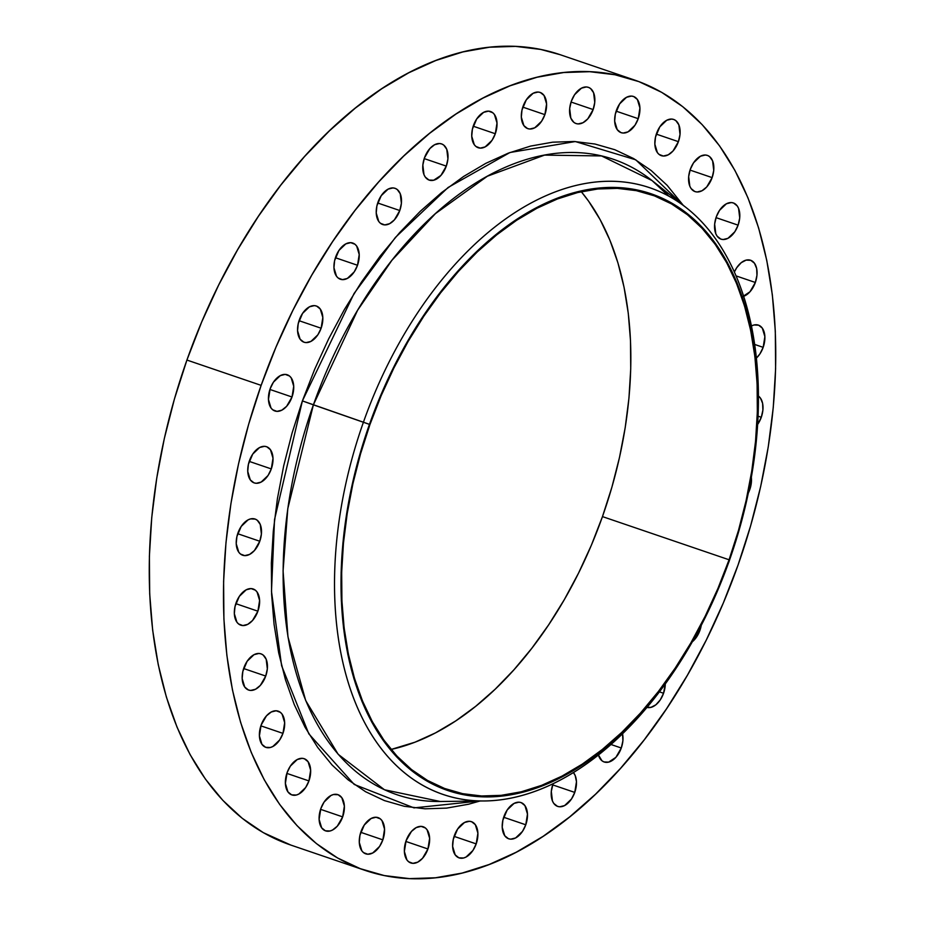 <?xml version="1.0" encoding="UTF-8"?>
<svg xmlns="http://www.w3.org/2000/svg" width="925" height="925" viewBox="0 0 925 925"><rect width="100%" height="100%" fill="white"/><g stroke="black" fill="none" stroke-linecap="round" stroke-linejoin="round"><path stroke-width="1.39" d="M454.337 835.657A19.124 11.667 -71.2 0 1 471.438 821.666A19.124 11.667 -71.2 0 1 476.19 843.889L454.094 836.362L476.19 843.889L477.89 833.182L475.346 824.695L471.646 821.747L469.391 821.296L464.5 822.498L457.609 829.077L453.296 839.264L452.626 846.375L455.181 854.862L458.881 857.81L463.541 858.007L466.027 857.047L472.918 850.48L476.19 843.889A19.124 11.667 -71.2 0 1 459.089 857.88A19.124 11.667 -71.2 0 1 454.337 835.657M503.917 816.567A19.124 11.667 -71.2 0 1 521.018 802.576A19.124 11.667 -71.2 0 1 525.77 824.788L503.674 817.261L525.77 824.788L527.47 814.081L524.926 805.594L521.226 802.646L518.971 802.195L514.08 803.397L507.189 809.976L502.876 820.163L502.206 827.274L504.761 835.761L508.461 838.709L510.716 839.16L515.607 837.957L522.498 831.378L525.77 824.788A19.124 11.667 -71.2 0 1 508.669 838.778A19.124 11.667 -71.2 0 1 503.917 816.567M552.907 784.192A19.124 11.667 -71.2 0 1 553.104 783.648L551.3 791.395L552.456 801.004L553.751 803.386L557.451 806.334L559.706 806.785L564.597 805.582L571.488 799.003L574.76 792.413L552.676 784.886L574.76 792.413L576.472 781.706L575.211 775.601L573.373 772.525A19.124 11.667 -71.2 0 1 574.76 792.413A19.124 11.667 -71.2 0 1 557.659 806.403A19.124 11.667 -71.2 0 1 552.907 784.192M622.525 733.71A19.124 11.667 -71.2 0 1 621.288 748.001L610.928 744.475L621.288 748.001L622.895 740.798L622.525 733.71M665.283 683.876A19.124 11.667 -71.2 0 1 663.56 693.264L659.375 691.842L663.56 693.264L665.283 683.876M701.266 625.277A19.124 11.667 -71.2 0 1 699.947 630.307L698.826 629.925L699.947 630.307L701.266 625.277M729.64 559.729A19.124 11.667 -71.2 0 1 729.05 561.544L729.64 559.729M751.354 477.369A19.124 11.667 -71.2 0 1 749.77 489.614L749.088 489.383L749.77 489.614L750.799 486.018L751.354 477.369M758.477 396.085A19.124 11.667 -71.2 0 1 761.287 417.291L758.095 416.204L761.287 417.291L762.894 410.076L762.605 403.335L760.442 398.085L758.477 396.085M751.482 325.958A19.124 11.667 -71.2 0 1 758.419 325.126A19.124 11.667 -71.2 0 1 763.171 347.349L754.719 344.458L763.171 347.349L764.871 336.631L762.327 328.144L758.627 325.195L753.956 324.999L751.482 325.958M734.392 271.973A19.124 11.667 -71.2 0 1 750.591 260.249A19.124 11.667 -71.2 0 1 755.343 282.472L736.115 275.916L755.343 282.472L756.951 275.257L756.662 268.516L754.499 263.278L750.799 260.33L746.14 260.122L741.202 262.7L736.763 267.66L734.392 271.973M716.262 216.936A19.124 11.667 -71.2 0 1 733.352 202.945A19.124 11.667 -71.2 0 1 738.104 225.157L716.019 217.629L738.104 225.157L739.722 217.942L738.566 208.345L737.26 205.963L733.571 203.014L731.317 202.563L726.426 203.766L719.534 210.345L716.262 216.936L714.643 224.139L715.8 233.748L717.106 236.129L720.795 239.078L723.049 239.529L727.94 238.326L734.832 231.747L738.104 225.157A19.124 11.667 -71.2 0 1 721.014 239.147A19.124 11.667 -71.2 0 1 716.262 216.936M690.281 169.391A19.124 11.667 -71.2 0 1 707.382 155.4A19.124 11.667 -71.2 0 1 712.134 177.612L690.038 170.084L712.134 177.612L713.742 170.397L712.585 160.8L709.602 156.626L707.59 155.469L705.336 155.018L700.445 156.221L693.553 162.8L690.281 169.391L688.663 176.594L689.819 186.202L691.125 188.584L694.814 191.533L697.068 191.984L701.959 190.781L706.746 186.942L712.134 177.612A19.124 11.667 -71.2 0 1 695.033 191.602A19.124 11.667 -71.2 0 1 690.281 169.391M656.553 133.431A19.124 11.667 -71.2 0 1 673.654 119.441A19.124 11.667 -71.2 0 1 678.407 141.664L656.311 134.125L678.407 141.664L680.014 134.449L678.857 124.84L675.874 120.666L673.862 119.522L671.608 119.059L666.717 120.273L659.826 126.852L655.513 137.027L654.842 144.138L657.397 152.625L659.086 154.429L663.341 156.036L668.243 154.822L673.018 150.983L678.407 141.664A19.124 11.667 -71.2 0 1 661.306 155.654A19.124 11.667 -71.2 0 1 656.553 133.431M616.374 110.457A19.124 11.667 -71.2 0 1 633.475 96.466A19.124 11.667 -71.2 0 1 638.227 118.677L616.131 111.15L638.227 118.677L639.927 107.971L637.383 99.484L633.683 96.535L631.428 96.084L626.537 97.287L619.646 103.866L615.333 114.052L614.663 121.163L617.218 129.65L620.918 132.599L623.173 133.05L628.063 131.847L634.955 125.268L638.227 118.677A19.124 11.667 -71.2 0 1 621.126 132.668A19.124 11.667 -71.2 0 1 616.374 110.457L616.374 110.457M571.292 101.334A19.124 11.667 -71.2 0 1 588.393 87.343A19.124 11.667 -71.2 0 1 593.145 109.555L571.049 102.027L593.145 109.555L594.752 102.351L593.596 92.743L590.613 88.569L588.601 87.412L586.346 86.962L581.455 88.164L574.564 94.743L571.292 101.334L569.673 108.549L570.829 118.146L573.824 122.331L575.824 123.476L578.079 123.927L582.97 122.724L587.757 118.886L593.145 109.555A19.124 11.667 -71.2 0 1 576.044 123.545A19.124 11.667 -71.2 0 1 571.292 101.334M523.03 106.421A19.124 11.667 -71.2 0 1 540.131 92.431A19.124 11.667 -71.2 0 1 544.883 114.642L522.787 107.115L544.883 114.642L546.582 103.935L544.039 95.448L540.339 92.5L538.084 92.049L533.193 93.252L526.302 99.831L521.989 110.017L521.318 117.128L523.874 125.615L527.574 128.563L529.828 129.014L534.719 127.812L541.611 121.233L544.883 114.642A19.124 11.667 -71.2 0 1 527.782 128.633A19.124 11.667 -71.2 0 1 523.03 106.421L523.03 106.421M473.45 125.511A19.124 11.667 -71.2 0 1 490.551 111.52A19.124 11.667 -71.2 0 1 495.303 133.743L473.207 126.205L495.303 133.743L497.002 123.037L494.459 114.55L492.771 112.746L488.504 111.139L483.613 112.353L476.722 118.932L472.409 129.107L471.738 136.229L474.294 144.716L475.982 146.508L480.248 148.116L485.139 146.902L492.031 140.334L495.303 133.743A19.124 11.667 -71.2 0 1 478.202 147.734A19.124 11.667 -71.2 0 1 473.45 125.511L473.45 125.511M424.459 157.886A19.124 11.667 -71.2 0 1 441.549 143.895A19.124 11.667 -71.2 0 1 446.301 166.118L424.217 158.591L446.301 166.118L447.92 158.903L446.763 149.295L443.769 145.121L441.768 143.976L439.514 143.525L434.623 144.728L429.847 148.567L424.459 157.886L422.841 165.101L423.997 174.709L425.303 177.091L428.992 180.04L433.663 180.236L440.913 175.438L446.301 166.118A19.124 11.667 -71.2 0 1 429.212 180.109A19.124 11.667 -71.2 0 1 424.459 157.886L424.459 157.886M377.932 202.298A19.124 11.667 -71.2 0 1 395.033 188.307A19.124 11.667 -71.2 0 1 399.785 210.53L377.689 202.991L399.785 210.53L401.392 203.315L400.236 193.707L397.253 189.532L395.241 188.388L392.986 187.925L388.095 189.139L381.204 195.718L376.891 205.893L376.221 213.016L378.776 221.503L380.464 223.295L384.719 224.902L389.622 223.688L394.397 219.849L399.785 210.53A19.124 11.667 -71.2 0 1 382.684 224.521A19.124 11.667 -71.2 0 1 377.932 202.298L377.932 202.298M335.659 257.034A19.124 11.667 -71.2 0 1 352.76 243.044A19.124 11.667 -71.2 0 1 357.512 265.267L335.417 257.74L357.512 265.267L359.212 254.56L356.668 246.073L354.98 244.269L350.714 242.662L345.823 243.876L338.932 250.455L334.619 260.63L333.948 267.753L336.503 276.24L338.192 278.032L342.458 279.639L347.349 278.425L354.24 271.858L357.512 265.267A19.124 11.667 -71.2 0 1 340.412 279.257A19.124 11.667 -71.2 0 1 335.659 257.034M299.272 320.004A19.124 11.667 -71.2 0 1 316.373 306.013A19.124 11.667 -71.2 0 1 321.125 328.225L299.029 320.697L321.125 328.225L322.825 317.518L320.281 309.031L316.581 306.083L314.327 305.632L309.436 306.834L302.544 313.413L298.232 323.6L297.561 330.711L300.116 339.197L303.816 342.146L306.071 342.597L310.962 341.394L317.853 334.815L321.125 328.225A19.124 11.667 -71.2 0 1 304.024 342.215A19.124 11.667 -71.2 0 1 299.272 320.004L299.272 320.004M270.158 388.766A19.124 11.667 -71.2 0 1 287.259 374.775A19.124 11.667 -71.2 0 1 292.011 396.998L269.927 389.46L292.011 396.998L293.722 386.28L291.167 377.793L289.479 376.001L285.212 374.394L280.321 375.608L273.43 382.175L270.158 388.766L268.458 399.473L271.002 407.96L272.69 409.763L276.957 411.371L281.847 410.157L286.623 406.318L292.011 396.998A19.124 11.667 -71.2 0 1 274.91 410.989A19.124 11.667 -71.2 0 1 270.158 388.766M249.449 460.696A19.124 11.667 -71.2 0 1 266.55 446.706A19.124 11.667 -71.2 0 1 271.303 468.917L249.207 461.39L271.303 468.917L273.002 458.21L270.458 449.723L266.758 446.775L264.504 446.324L259.613 447.527L252.722 454.106L248.409 464.292L247.738 471.403L250.293 479.89L253.993 482.838L256.248 483.289L261.139 482.087L268.03 475.508L271.303 468.917A19.124 11.667 -71.2 0 1 254.202 482.908A19.124 11.667 -71.2 0 1 249.449 460.696L249.449 460.696M237.933 533.02A19.124 11.667 -71.2 0 1 255.034 519.029A19.124 11.667 -71.2 0 1 259.786 541.252L237.69 533.713L259.786 541.252L261.393 534.037L260.237 524.429L257.254 520.255L255.242 519.098L250.571 518.902L248.097 519.862L241.205 526.429L236.892 536.616L236.222 543.727L238.777 552.213L240.465 554.017L244.72 555.624L249.623 554.41L254.398 550.572L259.786 541.252A19.124 11.667 -71.2 0 1 242.685 555.243A19.124 11.667 -71.2 0 1 237.933 533.02M236.048 602.961A19.124 11.667 -71.2 0 1 253.149 588.971A19.124 11.667 -71.2 0 1 257.902 611.194L235.806 603.655L257.902 611.194L259.601 600.475L257.058 591.988L255.369 590.196L251.103 588.589L246.212 589.803L239.321 596.382L235.008 606.557L234.337 613.668L236.892 622.155L238.581 623.959L242.847 625.566L247.738 624.352L252.513 620.513L257.902 611.194A19.124 11.667 -71.2 0 1 240.801 625.184A19.124 11.667 -71.2 0 1 236.048 602.961L236.048 602.961M243.876 667.838A19.124 11.667 -71.2 0 1 260.977 653.848A19.124 11.667 -71.2 0 1 265.729 676.059L243.633 668.532L265.729 676.059L267.337 668.856L266.18 659.247L263.197 655.073L261.185 653.917L258.931 653.466L254.04 654.669L247.148 661.248L242.836 671.434L242.165 678.545L244.72 687.032L248.42 689.981L250.675 690.432L255.566 689.229L260.341 685.39L265.729 676.059A19.124 11.667 -71.2 0 1 248.628 690.05A19.124 11.667 -71.2 0 1 243.876 667.838L243.876 667.838M261.104 725.142A19.124 11.667 -71.2 0 1 278.205 711.152A19.124 11.667 -71.2 0 1 282.957 733.375L260.873 725.847L282.957 733.375L284.669 722.668L282.113 714.181L280.425 712.377L276.159 710.77L271.268 711.984L266.493 715.823L261.104 725.142L259.405 735.861L261.948 744.347L265.648 747.296L270.32 747.493L272.794 746.533L279.685 739.965L282.957 733.375A19.124 11.667 -71.2 0 1 265.857 747.365A19.124 11.667 -71.2 0 1 261.104 725.142L261.104 725.142M287.085 772.699A19.124 11.667 -71.2 0 1 304.186 758.697A19.124 11.667 -71.2 0 1 308.938 780.92L286.854 773.393L308.938 780.92L310.65 770.213L308.094 761.726L304.394 758.778L302.14 758.327L297.249 759.529L290.358 766.108L287.085 772.699L285.386 783.406L287.929 791.893L291.629 794.841L296.301 795.038L298.775 794.078L305.666 787.51L308.938 780.92A19.124 11.667 -71.2 0 1 291.838 794.91A19.124 11.667 -71.2 0 1 287.085 772.699L287.085 772.699M320.813 808.647A19.124 11.667 -71.2 0 1 337.914 794.656A19.124 11.667 -71.2 0 1 342.666 816.879L320.582 809.34L342.666 816.879L344.377 806.161L341.822 797.674L338.122 794.725L333.462 794.529L330.977 795.488L324.085 802.056L320.813 808.647L319.113 819.353L321.657 827.84L325.357 830.789L330.028 830.997L332.503 830.037L337.278 826.198L342.666 816.879A19.124 11.667 -71.2 0 1 325.565 830.87A19.124 11.667 -71.2 0 1 320.813 808.647M406.075 840.744A19.124 11.667 -71.2 0 1 423.176 826.753A19.124 11.667 -71.2 0 1 427.928 848.977L405.844 841.438L427.928 848.977L429.639 838.27L427.084 829.783L425.396 827.979L421.129 826.372L416.238 827.586L411.463 831.425L406.075 840.744L404.375 851.462L406.919 859.949L408.607 861.742L412.874 863.349L417.765 862.135L422.54 858.296L427.928 848.977A19.124 11.667 -71.2 0 1 410.827 862.967A19.124 11.667 -71.2 0 1 406.075 840.744M360.993 831.621A19.124 11.667 -71.2 0 1 378.094 817.631A19.124 11.667 -71.2 0 1 382.846 839.854L360.75 832.315L382.846 839.854L384.546 829.147L382.002 820.66L380.314 818.856L376.047 817.249L371.156 818.463L364.265 825.042L359.952 835.217L359.282 842.34L361.837 850.827L363.525 852.619L367.792 854.226L372.683 853.012L379.574 846.444L382.846 839.854A19.124 11.667 -71.2 0 1 365.745 853.844A19.124 11.667 -71.2 0 1 360.993 831.621L360.993 831.621M683.159 205.211L667.133 185.301L651.107 170.466L633.625 158.568L614.847 149.723L594.96 144.023L574.159 141.49L552.641 142.184L530.603 146.081L508.276 153.157L485.856 163.32L463.575 176.49L441.641 192.539L420.262 211.305L399.658 232.614L380.002 256.271L361.502 282.021L344.343 309.632L328.664 338.839L314.639 369.364L302.394 400.907L363.421 422.216A320.478 195.533 -71.2 0 1 686.743 208.056A320.478 195.533 -71.2 0 1 729.524 560.053L729.513 560.053A320.478 195.533 -71.2 0 1 484.584 800.946A320.478 195.533 -71.2 0 1 363.421 422.216A320.478 195.533 108.8 0 0 439.502 793.188A320.478 195.533 108.8 0 0 729.524 560.053L729.548 559.949A315.205 192.319 -71.2 0 1 444.301 789.256A315.205 192.319 -71.2 0 1 369.457 424.378L313.39 404.849A335.648 204.795 108.8 0 1 652.021 180.548A335.648 204.795 108.8 0 1 668.763 196.112L652.021 180.548L601.551 155.943L544.548 155.111L487.382 176.224L435.455 213.606L391.899 260.318L357.582 310.291L313.39 404.849L302.394 400.907L354.078 293.479L395.414 237.424L448.116 187.474L509.987 152.498L575.304 141.548L635.741 159.805L683.298 205.408M369.931 424.563A314.373 191.81 -71.2 0 1 650.969 194.62A314.373 191.81 -71.2 0 1 729.073 559.775L602.464 516.601A314.373 191.81 108.8 0 0 581.293 191.706L588.554 201.118L600.082 219.549L609.899 240.188L617.923 262.839L624.063 287.282L628.272 313.286L630.492 340.585L630.723 368.936L628.954 398.062L625.196 427.674L619.484 457.493L611.888 487.232L602.464 516.601L729.073 559.775L738.485 530.407L746.093 500.668L751.794 470.848L755.552 441.237L757.332 412.111L757.101 383.759L754.869 356.449L750.672 330.456L744.532 306.002L736.508 283.351L726.692 262.712L715.164 244.281L702.04 228.244L687.448 214.739L671.527 203.916L654.426 195.857L636.319 190.654L617.38 188.365L597.781 188.989L577.72 192.539L557.393 198.979L536.986 208.241L516.693 220.231L496.725 234.846L477.254 251.935L458.488 271.337L440.601 292.867L423.754 316.315L408.122 341.452L393.853 368.058L381.088 395.842L369.931 424.563L360.519 453.932L352.911 483.671L347.21 513.479L343.453 543.102L341.672 572.217L341.903 600.568L344.123 627.878L348.332 653.882L354.472 678.326L362.496 700.977L372.312 721.616L383.84 740.046L396.964 756.095L411.556 769.588L427.477 780.423L444.578 788.47L462.685 793.673L481.624 795.974L501.223 795.338L521.284 791.788L541.611 785.36L562.018 776.098L582.311 764.108L602.279 749.493L621.739 732.403L640.516 713.002L658.403 691.472L675.25 668.023L690.882 642.875L705.151 616.281L717.916 588.497L729.073 559.775A314.373 191.81 -71.2 0 1 448.035 789.719A314.373 191.81 -71.2 0 1 369.931 424.563M440.288 801.501L384.465 789.765L338.168 754.291L305.689 700.549L287.952 636.793L283.073 570.91L287.802 508.577L313.39 404.849A335.648 204.795 108.8 0 0 440.288 801.501L484.584 800.946M634.353 79.989L560.134 54.691A417.499 254.733 108.8 0 0 186.919 360.056A417.499 254.733 108.8 0 0 290.647 845.011L364.866 870.309A417.499 254.733 -71.2 0 1 261.139 385.367L186.919 360.056L261.139 385.367A417.499 254.733 -71.2 0 1 634.353 79.989A417.499 254.733 -71.2 0 1 738.081 564.944A417.499 254.733 -71.2 0 1 364.866 870.309M261.139 385.367L275.939 347.233L292.901 310.326L311.852 275.002L332.618 241.61L354.98 210.472L378.741 181.878L403.67 156.105L429.512 133.408L456.037 114.006L482.989 98.085L510.091 85.782L537.09 77.237L563.73 72.532L589.757 71.688L614.917 74.74L638.955 81.643L661.664 92.338L682.8 106.722L702.179 124.655L719.615 145.953L734.924 170.431L747.967 197.846L758.616 227.932L766.767 260.387L772.352 294.913L775.312 331.185L775.612 368.832L773.254 407.52L768.259 446.844L760.685 486.446L750.591 525.932L738.081 564.944L723.281 603.077L706.318 639.984L687.368 675.296L666.601 708.689L644.239 739.838L620.478 768.432L595.55 794.193L569.696 816.891L543.172 836.304L516.231 852.226L489.128 864.517L462.13 873.073L435.49 877.779L409.463 878.623L384.303 875.57L360.264 868.668L337.556 857.972L316.408 843.588L297.029 825.655L279.604 804.345L264.296 779.868L251.253 752.464L240.604 722.379L232.452 689.923L226.868 655.386L223.908 619.126L223.607 581.467L225.966 542.79L230.949 503.466L238.534 463.864L248.628 424.367L261.139 385.367M598.417 754.939L601.967 760.778L603.979 761.923L608.65 762.119L615.9 757.332L621.288 748.001A19.124 11.667 -71.2 0 1 604.187 761.992A19.124 11.667 -71.2 0 1 598.417 754.939M646.251 707.186L650.911 707.382L655.848 704.815L660.277 699.855L663.56 693.264A19.124 11.667 -71.2 0 1 646.933 707.405M692.235 641.846L696.675 636.897L699.947 630.307A19.124 11.667 -71.2 0 1 692.293 641.8M728.287 563.487L729.05 561.544A19.124 11.667 -71.2 0 1 728.287 563.487M748.313 493.048L749.77 489.614A19.124 11.667 -71.2 0 1 748.348 492.979M757.679 424.367L761.287 417.291A19.124 11.667 -71.2 0 1 757.679 424.367M756.419 358.056L759.899 353.928L763.171 347.349A19.124 11.667 -71.2 0 1 756.419 358.056M742.694 296.59L749.955 291.791L755.343 282.472A19.124 11.667 -71.2 0 1 743.7 296.289M480.237 800.923L414.007 807.883L354.217 784.446L308.834 733.86L281.616 665.734L271.488 591.376L274.517 519.63L302.394 400.907L292.046 433.154L283.697 465.818L277.431 498.563L273.303 531.089L271.36 563.071L271.603 594.208L274.054 624.202L278.668 652.761L285.42 679.609L294.219 704.48L305.007 727.154L317.668 747.388L332.087 765.01L348.112 779.844L365.595 791.731L384.372 800.576L404.26 806.288L425.061 808.808L446.578 808.115L468.617 804.218L480.006 801.004M729.524 560.053A320.478 195.533 108.8 0 0 653.432 189.07A320.478 195.533 108.8 0 0 363.421 422.216L369.457 424.378A315.205 192.319 -71.2 0 1 654.703 195.071A315.205 192.319 -71.2 0 1 729.548 559.949L729.524 560.053M369.457 424.378L380.637 395.588L393.437 367.722L407.752 341.059L423.419 315.853L440.312 292.335L458.245 270.748L477.069 251.299L496.586 234.164L516.613 219.514L536.951 207.489L557.417 198.204L577.801 191.752L597.908 188.191L617.565 187.555L636.55 189.856L654.703 195.071L671.851 203.153L687.807 214.01L702.445 227.55L715.603 243.633L727.154 262.11L737.005 282.807L745.041 305.516L751.204 330.028L755.413 356.09L757.656 383.47L757.876 411.903L756.095 441.098L752.337 470.79L746.614 500.691L738.994 530.511L729.548 559.949L718.367 588.751L705.555 616.605L691.253 643.28L675.574 668.486L658.692 691.993L640.747 713.58L621.935 733.039L602.418 750.175L582.392 764.825L562.053 776.85L541.587 786.134L521.203 792.586L501.096 796.147L481.439 796.772L462.454 794.471L444.301 789.256L427.153 781.186L411.197 770.328L396.559 756.789L383.401 740.705L371.85 722.228L361.999 701.532L353.963 678.823L347.8 654.31L343.58 628.237L341.348 600.857L341.128 572.436L342.897 543.229L346.667 513.537L352.39 483.648L360.01 453.828L369.457 424.378M391.102 749.458A314.373 191.81 108.8 0 0 602.464 516.601L591.318 545.322L578.541 573.107L564.273 599.701L548.641 624.849L531.794 648.298L513.907 669.827L495.141 689.229L475.681 706.318L455.701 720.933L435.421 732.924L415.001 742.185L391.102 749.458M560.319 54.748L540.697 49.43L515.537 46.377L489.51 47.221L462.87 51.927L435.872 60.483L408.769 72.774L381.828 88.696L355.304 108.109L329.45 130.807L304.522 156.568L280.761 185.162L258.399 216.311L237.633 249.704L218.682 285.016L201.719 321.923L186.919 360.056L174.409 399.068L164.315 438.554L156.741 478.156L151.746 517.48L149.387 556.168L149.688 593.815L152.648 630.087L158.233 664.612L166.384 697.068L177.033 727.154L190.076 754.569L205.385 779.047L222.821 800.345L242.2 818.278L263.336 832.662L290.832 845.068M652.021 180.548L686.743 208.056"/></g></svg>
